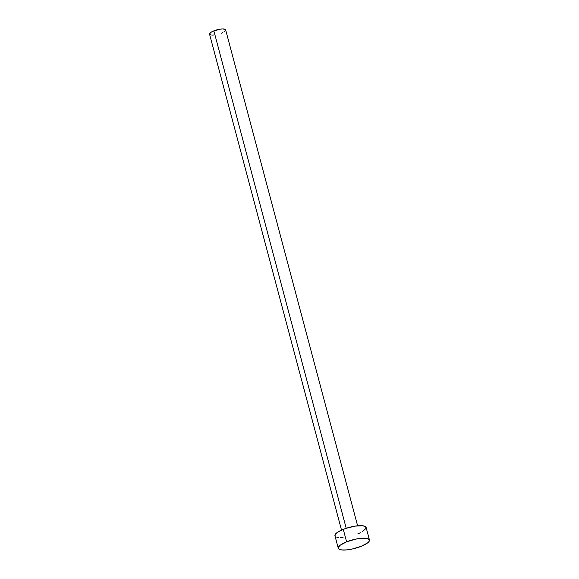 <?xml version="1.0" encoding="UTF-8"?>
<svg xmlns="http://www.w3.org/2000/svg" width="579" height="579" viewBox="0 0 579 579"><rect width="100%" height="100%" fill="white"/><g stroke="black" fill="none" stroke-linecap="round" stroke-linejoin="round"><path stroke-width="0.87" d="M357.619 525.812L225.658 29.884A8.33 2.28 165.1 0 0 213.861 30.853L346.213 528.287L213.861 30.853A8.33 2.28 165.1 0 0 209.555 34.168L341.516 530.096M369.445 539.954L366.123 527.462A16.125 4.415 165.1 0 0 343.282 529.344L346.604 541.835L343.282 529.344A16.125 4.415 165.1 0 0 334.952 535.756L338.274 548.248A16.125 4.415 -14.9 0 1 346.604 541.835A16.125 4.415 -14.9 0 1 369.445 539.954A16.125 4.415 -14.9 0 1 361.115 546.359A16.125 4.415 -14.9 0 1 338.274 548.248M334.973 535.828L335.625 533.903L336.819 532.789L340.72 530.465L346.119 528.316L355.195 526.116L362.693 525.768L365.523 526.651L366.073 528.287L362.534 531.594M360.355 532.752L357.793 533.874M343.065 537.442L340.532 537.558M338.382 537.45L336.696 537.117M361.115 546.359L352.206 549.037L346.387 549.934L341.704 549.941L338.874 549.058L338.295 548.32L338.324 547.416L340.141 545.273L346.604 541.835L355.513 539.158L361.332 538.267L367.701 538.593L369.424 539.881L368.772 541.806L367.578 542.921L361.115 546.359M209.569 34.204L210.517 32.634L212.536 31.432L220.013 29.189L222.777 28.95L225.354 29.464L225.318 30.839L223.805 32.019M222.676 32.619L221.359 33.191M213.745 35.037L212.435 35.102M211.328 35.044L209.866 34.588"/></g></svg>
